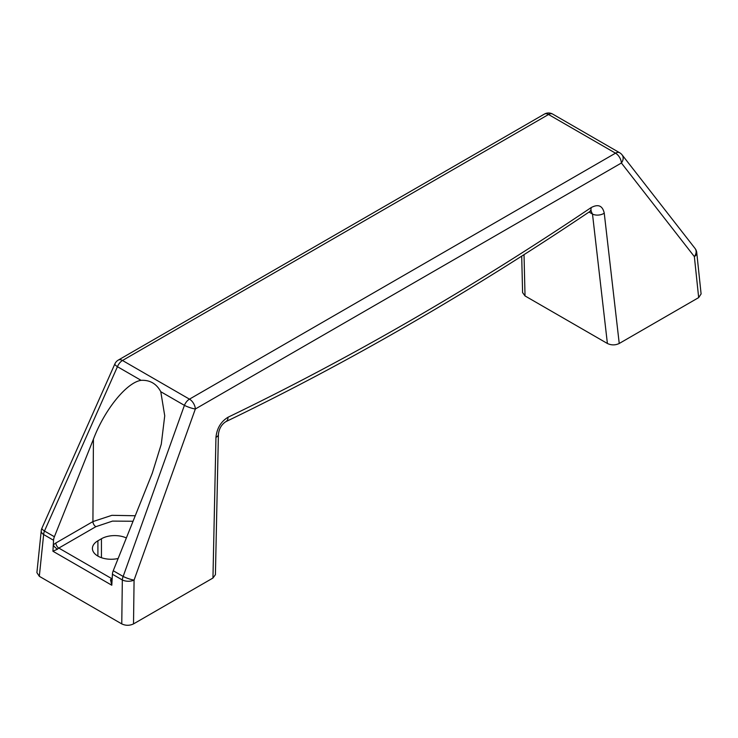 <?xml version="1.0" encoding="UTF-8"?>
<svg xmlns="http://www.w3.org/2000/svg" width="738" height="738" viewBox="0 0 738 738"><rect width="100%" height="100%" fill="white"/><g stroke="black" fill="none" stroke-linecap="round" stroke-linejoin="round"><path stroke-width="1.11" d="M112.185 578.444L111.789 578.666A4.16 2.408 120 0 0 110.497 579.764L111.798 585.234L112.425 574.247A8.321 4.806 -60 0 1 113.246 570.732L152.296 473.159L161.281 444.175L164.731 415.78L160.783 391.712L184.417 405.356L123.154 576.452L113.246 570.732M110.497 579.764A4.16 1.098 -138.8 0 0 112.075 580.317M590.935 210.92L592.494 214.057L607.392 343.484C611.341 345.347 615.289 345.347 619.237 343.474L604.247 213.181C602.577 205.616 598.167 203.78 591.018 207.673C470.53 288.761 349.535 358.613 228.051 417.228A8.321 5.148 64.2 0 1 225.791 421.693C221.511 424.498 219.048 428.769 218.402 434.488L218.402 434.488A8.321 4.16 -178.8 0 1 215.957 437.348L212.95 578.038L215.413 574.671M133.052 521.249L112.48 521.111L95.866 526.683L58.809 548.076A4.16 2.408 120 0 0 57.509 549.173L52.924 551.24L53.551 540.262A8.321 4.806 -60 0 1 54.381 536.747L93.431 439.175C104.556 409.71 126.641 382.45 141.078 380.338C149.906 379.895 156.474 383.686 160.783 391.712M112.425 574.247L122.333 579.967L121.761 623.905L39.317 576.313L36.9 572.633L41.236 530.751A8.321 4.714 5.9 0 0 43.643 534.543L39.317 576.313M95.866 526.683A4.16 2.408 60 0 1 92.923 521.582L111.899 515.327L135.257 515.751M141.078 380.338L117.443 366.694A8.321 4.806 120 0 1 122.49 360.485A8.321 4.806 -120 0 0 118.329 360.07L544.376 114.095A8.321 4.806 -120 0 1 548.537 114.501A8.321 4.806 120 0 1 552.697 114.095L619.671 152.757A8.321 4.806 120 0 0 615.51 153.172L189.463 399.147A8.321 4.806 120 0 0 184.417 405.356A8.321 1.43 19.7 0 0 195.339 408.99L621.396 163.006L694.357 256.603L698.674 297.608L701.1 293.927L696.755 252.691A8.321 4.862 174 0 1 694.357 256.603A8.321 6.374 142.1 0 0 695.048 248.448L622.079 154.851A8.321 6.374 142.1 0 1 621.396 163.006A8.321 4.806 60 0 0 615.51 153.172L548.537 114.501L122.49 360.485L189.463 399.147A8.321 4.806 60 0 1 195.339 408.99L134.076 580.077A8.321 4.216 -179.3 0 1 122.333 579.967A8.321 4.806 120 0 1 123.154 576.452A8.321 1.43 19.7 0 0 134.076 580.077L133.513 623.905C129.593 625.741 125.681 625.741 121.761 623.905M607.392 343.484L525.032 295.938L522.587 292.58M698.674 297.608L619.237 343.474M212.95 578.038L133.513 623.905M118.154 558.481A18.736 10.812 180 0 1 92.416 548.445A18.736 10.812 180 0 1 97.905 540.797L101.438 538.758A18.736 10.812 180 0 1 126.364 537.956M57.509 549.173A4.16 1.098 41.2 0 1 53.274 545.17A8.321 4.806 -60 0 1 55.867 542.984L92.923 521.582L93.431 439.175M604.247 213.181A8.321 4.908 173.4 0 1 592.494 214.057L589.025 212.055M55.867 542.984A4.16 2.408 60 0 0 58.809 548.076L111.789 578.666A4.16 2.408 -120 0 0 112.158 578.86M225.791 421.693L225.791 421.693C347.653 362.884 468.981 292.838 589.791 211.538L591.313 210.819L590.4 210.551M228.051 417.228C220.93 421.573 216.898 428.28 215.957 437.348M591.018 207.673A8.321 4.437 56.1 0 1 589.791 211.538M53.551 540.262L43.643 534.543A8.321 4.806 120 0 1 44.474 531.028A8.321 1.854 -156.1 0 1 41.909 528.233L114.879 363.899A8.321 1.854 -156.1 0 0 117.443 366.694L44.474 531.028L54.381 536.747M111.798 585.234L52.924 551.24M524.026 254.656L525.032 295.938M97.905 556.092L97.905 540.797M101.438 557.697L101.438 538.758M41.909 528.233A8.321 8.321 0 0 0 41.236 530.751M118.329 360.07A8.321 8.321 0 0 0 114.879 363.899M552.734 114.113A8.321 8.321 0 0 0 544.376 114.095M622.079 154.851A8.321 8.321 0 0 0 619.671 152.757M696.755 252.691A8.321 8.321 0 0 0 695.048 248.448M522.596 292.626L521.701 256.132M218.402 434.488L215.413 574.717"/></g></svg>
